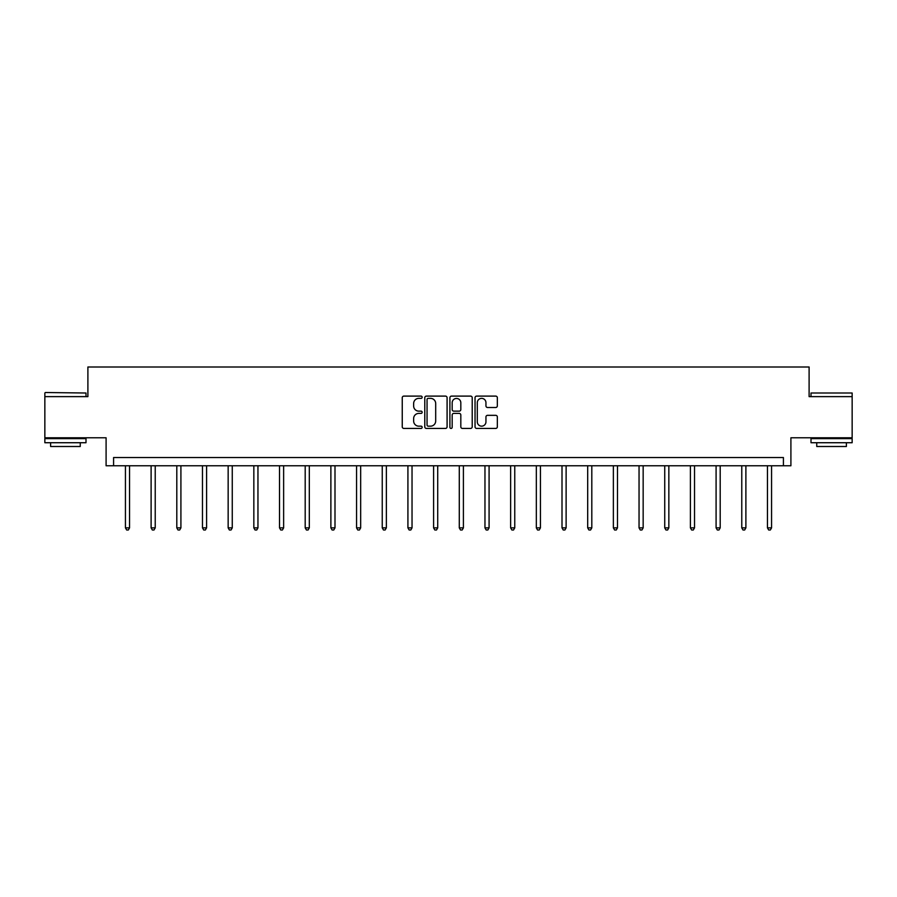 <?xml version="1.0" encoding="UTF-8"?>
<svg xmlns="http://www.w3.org/2000/svg" width="897" height="897" viewBox="0 0 897 897"><rect width="100%" height="100%" fill="white"/><g stroke="black" fill="none" stroke-linecap="round" stroke-linejoin="round"><path stroke-width="1.35" d="M422.162 397.236A1.132 1.132 0 0 0 421.029 396.104L403.863 396.104A1.615 1.615 0 0 0 402.248 397.73L402.248 426.815A1.615 1.615 0 0 0 403.863 428.43L421.029 428.43A1.132 1.132 0 0 0 422.162 427.297A1.132 1.132 0 0 0 421.029 426.165L418.809 426.165A5.169 5.169 0 0 1 413.64 420.996L413.64 418.574A5.169 5.169 0 0 1 418.809 413.394L421.029 413.394A1.132 1.132 0 0 0 422.162 412.272A1.132 1.132 0 0 0 421.029 411.14L418.809 411.14A5.169 5.169 0 0 1 413.64 405.96L413.64 403.538A5.169 5.169 0 0 1 418.809 398.369L421.029 398.369A1.132 1.132 0 0 0 422.162 397.236M852.15 396.631L809.105 396.631L809.105 366.996L87.895 366.996L87.895 396.631L44.85 396.631L44.85 437.781L106.093 437.781L106.093 465.767L790.907 465.767L790.907 437.781L852.15 437.781L852.15 393.009L811 393.009L852.15 393.009M495.727 407.496A1.615 1.615 0 0 0 497.342 405.881L497.342 397.73A1.615 1.615 0 0 0 495.727 396.104L476.655 396.104A1.615 1.615 0 0 0 475.04 397.73L475.04 426.815A1.615 1.615 0 0 0 476.655 428.43L495.727 428.43A1.615 1.615 0 0 0 497.342 426.815L497.342 416.948A1.615 1.615 0 0 0 495.727 415.333L487.564 415.333A1.615 1.615 0 0 0 485.95 416.948L485.95 421.837A4.328 4.328 0 0 1 481.622 426.165A4.328 4.328 0 0 1 477.305 421.837L477.305 402.697A4.328 4.328 0 0 1 481.622 398.369A4.328 4.328 0 0 1 485.95 402.697L485.95 405.881A1.615 1.615 0 0 0 487.564 407.496L495.727 407.496M783.417 465.767L783.417 457.537L113.583 457.537L113.583 465.767M447.087 397.73A1.615 1.615 0 0 0 445.473 396.104L426.4 396.104A1.615 1.615 0 0 0 424.786 397.73L424.786 426.815A1.615 1.615 0 0 0 426.4 428.43L445.473 428.43A1.615 1.615 0 0 0 447.087 426.815L447.087 397.73M451.527 396.104L470.6 396.104A1.615 1.615 0 0 1 472.214 397.73L472.214 426.815A1.615 1.615 0 0 1 470.6 428.43L462.437 428.43A1.615 1.615 0 0 1 460.823 426.815L460.823 415.019A1.615 1.615 0 0 0 459.208 413.394L453.792 413.394A1.615 1.615 0 0 0 452.178 415.019L452.178 427.297A1.132 1.132 0 0 1 451.045 428.43A1.132 1.132 0 0 1 449.913 427.297L449.913 397.73A1.615 1.615 0 0 1 451.527 396.104M428.183 398.369A1.132 1.132 0 0 0 427.05 399.501L427.05 425.032A1.132 1.132 0 0 0 428.183 426.165L430.526 426.165A5.169 5.169 0 0 0 435.695 420.996L435.695 403.538A5.169 5.169 0 0 0 430.526 398.369L428.183 398.369M460.823 402.775A4.328 4.328 0 0 0 456.495 398.447A4.328 4.328 0 0 0 452.178 402.775L452.178 409.525A1.615 1.615 0 0 0 453.792 411.14L459.208 411.14A1.615 1.615 0 0 0 460.823 409.525L460.823 402.775M125.434 465.767L125.434 527.862L129.549 527.862L129.549 465.767M129.549 527.862L128.316 530.004L126.668 530.004L125.434 527.862M45.343 392.516L86 393.009L45.343 392.516M65.425 442.726L44.85 442.726L44.85 438.611L86 438.611L86 442.726L65.425 442.726M80.248 442.726L80.248 446.504L50.613 446.504L50.613 442.726M831.575 442.726L811 442.726L811 438.611L852.15 438.611L852.15 442.726L831.575 442.726M846.387 442.726L846.387 446.504L816.752 446.504L816.752 442.726M151.111 465.767L151.111 527.862L155.226 527.862L155.226 465.767M155.226 527.862L153.992 530.004L152.344 530.004L151.111 527.862M176.799 465.767L176.799 527.862L180.914 527.862L180.914 465.767M180.914 527.862L179.669 530.004L178.032 530.004L176.799 527.862M202.475 465.767L202.475 527.862L206.59 527.862L206.59 465.767M206.59 527.862L205.357 530.004L203.709 530.004L202.475 527.862M228.152 465.767L228.152 527.862L232.267 527.862L232.267 465.767M232.267 527.862L231.034 530.004L229.385 530.004L228.152 527.862M253.84 465.767L253.84 527.862L257.955 527.862L257.955 465.767M257.955 527.862L256.721 530.004L255.073 530.004L253.84 527.862M279.516 465.767L279.516 527.862L283.631 527.862L283.631 465.767M283.631 527.862L282.398 530.004L280.75 530.004L279.516 527.862M305.193 465.767L305.193 527.862L309.308 527.862L309.308 465.767M309.308 527.862L308.075 530.004L306.438 530.004L305.193 527.862M330.881 465.767L330.881 527.862L334.996 527.862L334.996 465.767M334.996 527.862L333.762 530.004L332.114 530.004L330.881 527.862M356.558 465.767L356.558 527.862L360.672 527.862L360.672 465.767M360.672 527.862L359.439 530.004L357.791 530.004L356.558 527.862M382.245 465.767L382.245 527.862L386.36 527.862L386.36 465.767M386.36 527.862L385.116 530.004L383.479 530.004L382.245 527.862M407.922 465.767L407.922 527.862L412.037 527.862L412.037 465.767M412.037 527.862L410.804 530.004L409.155 530.004L407.922 527.862M433.599 465.767L433.599 527.862L437.714 527.862L437.714 465.767M437.714 527.862L436.48 530.004L434.832 530.004L433.599 527.862M459.286 465.767L459.286 527.862L463.401 527.862L463.401 465.767M463.401 527.862L462.168 530.004L460.52 530.004L459.286 527.862M484.963 465.767L484.963 527.862L489.078 527.862L489.078 465.767M489.078 527.862L487.845 530.004L486.196 530.004L484.963 527.862M510.64 465.767L510.64 527.862L514.755 527.862L514.755 465.767M514.755 527.862L513.521 530.004L511.884 530.004L510.64 527.862M536.328 465.767L536.328 527.862L540.442 527.862L540.442 465.767M540.442 527.862L539.209 530.004L537.561 530.004L536.328 527.862M562.004 465.767L562.004 527.862L566.119 527.862L566.119 465.767M566.119 527.862L564.886 530.004L563.238 530.004L562.004 527.862M587.692 465.767L587.692 527.862L591.807 527.862L591.807 465.767M591.807 527.862L590.562 530.004L588.925 530.004L587.692 527.862M613.369 465.767L613.369 527.862L617.484 527.862L617.484 465.767M617.484 527.862L616.25 530.004L614.602 530.004L613.369 527.862M639.045 465.767L639.045 527.862L643.16 527.862L643.16 465.767M643.16 527.862L641.927 530.004L640.279 530.004L639.045 527.862M664.733 465.767L664.733 527.862L668.848 527.862L668.848 465.767M668.848 527.862L667.615 530.004L665.966 530.004L664.733 527.862M690.41 465.767L690.41 527.862L694.525 527.862L694.525 465.767M694.525 527.862L693.291 530.004L691.643 530.004L690.41 527.862M716.086 465.767L716.086 527.862L720.201 527.862L720.201 465.767M720.201 527.862L718.968 530.004L717.331 530.004L716.086 527.862M741.774 465.767L741.774 527.862L745.889 527.862L745.889 465.767M745.889 527.862L744.656 530.004L743.008 530.004L741.774 527.862M767.451 465.767L767.451 527.862L771.566 527.862L771.566 465.767M771.566 527.862L770.332 530.004L768.684 530.004L767.451 527.862M44.85 396.631L44.85 393.009M54.235 438.611L54.235 437.781M76.626 438.611L76.626 437.781M86 396.631L86 393.009M811 396.631L811 393.009M820.374 438.611L820.374 437.781M842.765 438.611L842.765 437.781"/></g></svg>
